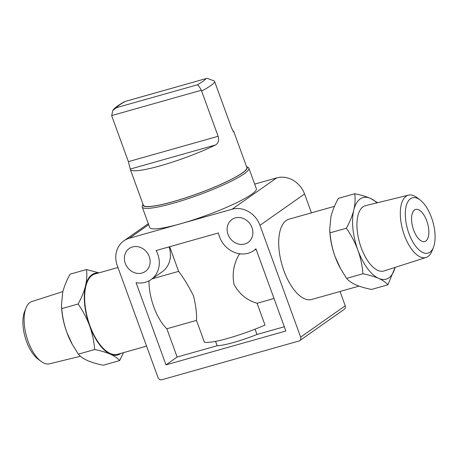 <?xml version="1.0" encoding="UTF-8"?>
<svg xmlns="http://www.w3.org/2000/svg" width="458" height="458" viewBox="0 0 458 458"><rect width="100%" height="100%" fill="white"/><g stroke="black" fill="none" stroke-linecap="round" stroke-linejoin="round"><path stroke-width="0.69" d="M354.732 193.751L338.376 198.371C334.941 204.589 332.468 210.634 330.957 216.525L329.72 229.452L330.006 232.847C330.636 240.828 332.319 248.723 335.056 256.532L340.552 268.577L346.58 278.384C348.59 280.771 351.664 282.924 355.814 284.83C360.148 286.679 365.381 288.219 371.524 289.445L387.88 284.824C385.876 282.437 382.796 280.285 378.646 278.378C374.312 276.523 369.079 274.989 362.936 273.764C362.307 265.783 360.623 257.888 357.887 250.079C354.961 242.328 351.12 235.04 346.363 228.227C349.798 222.016 352.271 215.964 353.788 210.073C355.116 204.245 355.431 198.801 354.732 193.751C360.87 194.976 366.108 196.516 370.442 198.371L377.363 202.573M329.72 229.452L329.812 231.347A42.388 19.459 74.2 0 0 335.056 256.532A42.388 19.459 74.2 0 0 340.099 267.77A42.388 19.459 74.2 0 0 340.529 268.537M98.252 273.065A42.388 19.459 74.2 0 0 85.532 285.855A42.388 19.459 74.2 0 0 89.631 325.856A42.388 19.459 74.2 0 0 110.389 354.154C114.534 356.061 117.614 358.213 119.624 360.601L123.528 352.637M98.957 272.865L86.476 269.533C87.18 274.577 86.86 280.015 85.532 285.855C84.014 291.74 81.541 297.792 78.106 304.003C82.864 310.822 86.705 318.104 89.631 325.856C92.367 333.664 94.05 341.559 94.68 349.54C100.823 350.765 106.056 352.299 110.389 354.154A42.388 19.459 74.2 0 0 120.941 353.37M206.094 78.65A48.685 6.876 160 0 1 197.312 84.827C198.268 85.085 199.608 86.9 201.314 90.255L218.134 136.284L128.383 161.64L111.924 116.406L111.678 115.576L112.811 110.493C114.105 108.271 118.061 105.306 124.691 101.584L207.108 78.289L214.43 81.037L231.244 127.066C232.807 130.828 233.695 132.494 233.895 132.064A55.075 7.775 -20 0 0 233.826 131.727A55.075 7.775 -20 0 0 232.939 130.885M197.312 84.827L116.286 107.716L112.811 110.493M233.826 131.727L246.851 167.496A55.075 7.775 160 0 1 197.753 193.642A55.075 7.775 160 0 1 143.343 205.173L130.324 169.403A55.075 7.775 -20 0 0 161.479 165.475A55.075 7.775 -20 0 0 215.535 144.968C218.414 143.234 219.279 140.343 218.134 136.284M128.383 161.64L130.255 169.059A55.075 7.775 -20 0 0 130.324 169.403M246.541 166.666L247.933 167.296A56.74 8.015 160 0 1 248.866 168.172L256.325 188.662A56.74 8.015 160 0 1 180.71 223.739A56.74 8.015 160 0 1 149.686 227.477L142.226 206.982A56.74 8.015 160 0 1 142.381 205.711L143.039 204.337M180.71 223.739L129.345 238.252A23.364 20.495 -125.1 0 0 123.82 240.868A23.364 20.495 -125.1 0 0 117.277 265.629L157.964 377.415A3.338 2.925 -125.1 0 0 161.949 379.711L298.931 341.015A3.338 2.925 -125.1 0 0 299.721 340.643A3.338 2.925 -125.1 0 0 300.654 337.105L259.967 225.319A23.364 20.495 -125.1 0 0 232.08 209.232L180.71 223.739M239.024 253.686L239.231 254.253C233.672 263.779 231.943 273.844 234.038 284.435C239.271 294.03 246.948 300.311 257.07 303.276L264.999 325.06A45.394 6.412 160 0 1 204.405 342.178L196.476 320.394C196.946 314.446 195.961 306.276 193.522 295.885C188.61 286.09 183.647 277.914 178.637 271.371L169.666 246.725M257.07 303.276L274.01 298.49M255.049 329.165L256.99 334.483L284.304 326.766M239.231 254.253L240.513 253.892M254.808 249.85L256.171 249.467M148.987 280.851A38.718 17.77 74.2 0 0 166.844 328.764L196.476 320.394M166.844 328.764L177.137 357.04L217.144 345.738A36.714 5.187 -20 0 0 256.99 334.483M215.552 341.365L217.144 345.738M152.073 278.876L178.637 271.371M151.043 279.598A23.971 21.028 -125.1 0 0 156.109 250.549L218.426 232.945A23.971 21.028 -125.1 0 0 253.778 250.578A23.971 21.028 -125.1 0 0 255.93 248.809L285.849 331.014L165.991 364.871L136.066 282.666A23.971 21.028 -125.1 0 0 151.043 279.598L162.189 271.766A23.971 21.028 -125.1 0 0 169.082 246.885M299.721 340.643L344.307 309.305A3.338 2.925 -125.1 0 0 345.24 305.767L340.042 291.477M359.043 286.107L311.686 299.486A41.724 19.15 -105.8 0 1 283.954 270.855A41.724 19.15 -105.8 0 1 286.216 220.521A41.724 19.15 -105.8 0 1 289.004 219.182L334.472 206.34M311.423 212.85L304.553 193.986A23.364 20.495 -125.1 0 0 276.666 177.893L254.671 184.105M251.98 227.58A14.021 12.297 -125.1 0 0 231.931 219.496A14.021 12.297 -125.1 0 0 229.933 238.034A14.021 12.297 -125.1 0 0 248.053 242.437A14.021 12.297 -125.1 0 0 251.98 227.58M149.239 256.6A14.021 12.297 -125.1 0 0 129.196 248.517A14.021 12.297 -125.1 0 0 127.192 267.054A14.021 12.297 -125.1 0 0 145.318 271.457A14.021 12.297 -125.1 0 0 149.239 256.6M165.991 364.871L177.137 357.04M117.958 267.501L94.943 273.999A41.724 19.15 74.2 0 0 87.856 319.358A41.724 19.15 74.2 0 0 117.632 354.303L146.577 346.128M246.553 166.695A55.407 7.826 160 0 1 197.77 193.688A55.407 7.826 160 0 1 143.051 204.365M248.866 168.172A56.74 8.015 160 0 1 198.285 195.108A56.74 8.015 160 0 1 142.226 206.982M94.68 349.54L78.324 354.16L72.295 344.359L66.805 332.308C64.068 324.499 62.385 316.604 61.75 308.623L61.464 305.234L62.7 292.301C64.217 286.416 66.691 280.365 70.12 274.153L86.476 269.533M78.106 304.003L61.75 308.623M119.624 360.601L103.268 365.221C97.13 364.001 91.892 362.461 87.558 360.606C83.413 358.7 80.339 356.553 78.324 354.16M62.878 291.591L31.871 301.541A32.375 14.856 74.2 0 0 25.98 308.034L24.549 311.669A28.74 13.19 74.2 0 0 37.928 359.032L41.048 361.385A32.375 14.856 74.2 0 0 49.47 363.835L80.453 356.25M25.98 308.034A32.375 14.856 74.2 0 0 41.048 361.385M61.464 305.234L61.555 307.123A42.388 19.459 74.2 0 0 66.805 332.308A42.388 19.459 74.2 0 0 71.849 343.546L72.29 344.359M346.58 278.384L362.936 273.764M330.006 232.847L346.363 228.227M376.9 202.888A42.388 19.459 74.2 0 0 370.442 198.371A42.388 19.459 74.2 0 0 353.788 210.073A42.388 19.459 74.2 0 0 357.887 250.079A42.388 19.459 74.2 0 0 378.646 278.378A42.388 19.459 74.2 0 0 395.122 267.386L387.88 284.824M426.759 220.871A16.688 7.66 74.2 0 0 415.669 209.415A16.688 7.66 74.2 0 0 412.83 227.557A16.688 7.66 74.2 0 0 424.738 241.538A16.688 7.66 74.2 0 0 426.759 220.871M410.471 198.738A28.74 13.19 74.2 0 0 410.969 238.36A28.74 13.19 74.2 0 0 433.451 247.303A28.74 13.19 74.2 0 0 420.072 199.94A28.74 13.19 74.2 0 0 410.471 198.738M420.072 199.94L416.952 197.593A32.375 14.856 74.2 0 0 408.53 195.137A32.375 14.856 74.2 0 0 406.137 196.236A32.375 14.856 74.2 0 0 403.63 233.111A32.375 14.856 74.2 0 0 426.129 257.436A32.375 14.856 74.2 0 0 432.02 250.938L433.451 247.303M408.53 195.137L365.564 205.659A33.926 15.572 74.2 0 0 363.057 206.816A33.926 15.572 74.2 0 0 360.423 245.459A33.926 15.572 74.2 0 0 384.004 270.953L426.129 257.436M116.286 107.716A48.685 6.876 160 0 1 125.068 101.539M214.785 81.839A55.075 7.775 160 0 1 201.669 91.056M129.345 238.252L148.661 224.672M300.654 337.105L345.24 305.767M259.967 225.319L304.553 193.986M232.08 209.232L276.666 177.893M215.535 144.968L130.255 169.059M201.314 90.255L111.678 115.576M340.099 267.77L340.546 268.583M123.82 240.868L148.3 223.664M253.778 250.578L256.005 249.015M207.113 78.289L124.828 101.533"/></g></svg>
